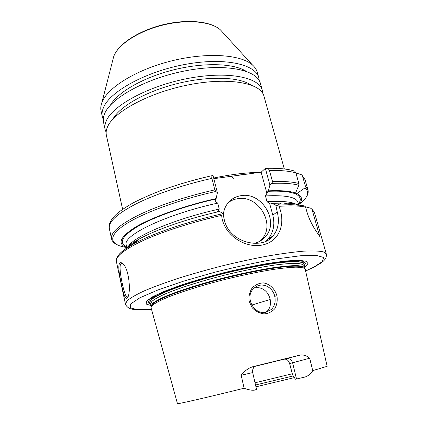 <?xml version="1.0" encoding="UTF-8"?>
<svg xmlns="http://www.w3.org/2000/svg" width="428" height="428" viewBox="0 0 428 428"><rect width="100%" height="100%" fill="white"/><g stroke="black" fill="none" stroke-linecap="round" stroke-linejoin="round"><path stroke-width="0.64" d="M213.829 178.674L261.155 172.19L265.349 168.359L269.924 185.11L271.855 183.387L272.513 181.6L269.469 170.515C268.961 169.188 267.971 168.461 266.5 168.332L265.349 168.359M284.32 168.974L263.905 96.006C260.92 83.069 229.183 76.912 189.251 84.707C149.324 92.394 113.265 112.066 107.385 127.218C106.165 130.112 105.834 132.798 106.379 135.28L122.611 209.292M259.256 80.683L258.806 77.778C255.586 64.029 223.823 56.999 184.147 64.596C144.482 72.081 108.851 92.304 103.212 108.263C102.041 111.312 101.746 114.158 102.329 116.796L103.292 119.573M258.806 77.778L257.249 72.225C256.522 69.603 254.944 67.207 252.509 65.035C241.141 54.538 207.093 52.018 171.617 60.878C136.12 69.668 107.144 87.863 101.939 102.485L101.901 102.586C100.773 105.646 100.505 108.503 101.088 111.157L102.329 116.796M246.127 71.267C233.806 63.312 204.081 62.237 173.72 69.823C143.348 77.377 117.609 92.288 110.461 105.095M262.749 93.309L262.327 90.372L260.368 83.364C257.217 69.86 225.46 63.098 185.709 70.754C145.964 78.297 110.205 98.354 104.491 114.067C103.303 117.069 102.998 119.867 103.571 122.456L105.128 129.566L106.139 132.359M262.327 90.372C259.272 77.179 227.525 70.754 187.673 78.49C147.826 86.114 111.901 105.951 106.096 121.354C104.892 124.302 104.571 127.036 105.128 129.566M250.637 84.83C238.931 76.81 208.506 75.788 177.16 83.626C145.804 91.426 119.417 106.604 112.848 119.187M233.346 178.727C232.902 177.128 230.831 176.052 227.129 175.512M305.448 206.778L310.701 208.222L312.039 209.436L319.732 236.379C316.977 232.554 309.995 222.865 306.78 211.405L305.549 207.072L304.677 206.007C301.194 205.242 296.695 204.819 291.184 204.739L275.76 205.017L277.216 211.86C279.628 221.388 278.296 229.333 273.208 235.689C263.274 250.027 229.97 243.602 224.411 220.356M296.123 173.811L297.84 173.565L301.81 174.875L302.526 176.117L305.474 186.448L304.918 187.935L296.893 193.579L294.384 194.034L295.555 193.039L298.792 185.244L298.867 183.494L295.866 172.901L294.758 171.157L294.052 170.927M296.893 193.579C302.393 196.281 302.992 200.042 298.69 204.862M269.924 185.11L268.308 190.845C280.896 190.278 289.981 191.006 295.555 193.039M268.308 190.845L265.446 195.912L267.024 201.727L270.442 203.974L271.71 203.359L283.732 203.027C290.323 203.15 295.379 203.781 298.905 204.926M224.406 220.345L222.967 213.299L222.218 213.845L221.672 215.354C222.935 233.95 244.254 248.508 261.797 245.11C278.644 242.082 285.637 225.219 279.757 208.34L279.002 206.312L277.307 205.194M271.71 203.359L275.76 205.017M274.749 296.31C275.878 301.826 274.674 306.271 271.149 309.642L266.211 312.124C254.291 315.687 243.992 296.695 253.884 288.435C260.609 281.389 272.508 286.054 274.749 296.31L276.948 295.78C274.883 288.873 269.833 283.86 263.316 282.887C259.052 283.085 255.286 284.839 252.012 288.156C249.561 292.03 248.598 296.39 249.117 301.237L252.113 307.646C255.42 311.145 259.379 313.232 263.985 313.911C268.356 313.59 271.994 311.809 274.899 308.577C276.943 304.784 277.628 300.52 276.948 295.78M255.564 366.175L252.44 366.801C247.919 368.438 244.174 371.258 241.205 375.26L244.088 388.244C205.231 397.869 176.336 404.476 177.449 403.631L151.095 307.866L151.089 307.127L153.261 304.592C156.284 302.526 160.976 300.135 167.337 297.412C181.333 291.757 202.877 285.027 225.925 279.216C243.575 274.904 259.566 271.62 273.904 269.351C282.63 268.121 289.884 267.393 295.662 267.168C300.493 267.233 303.639 267.751 305.105 268.725L327.136 366.309L312.74 370.632L309.679 358.22C306.865 355.775 303.789 354.705 300.456 355.005L286.439 358.589C289.408 358.204 291.468 359.595 292.608 362.767L309.679 358.22M252.445 366.801L300.456 355.005M266.055 312.162L266.724 311.616C272.882 306.566 271.079 294.373 263.932 289.729C260.909 287.755 257.704 287.193 254.318 288.033M127.838 296.813L126.945 297.048C124.259 296.187 117.973 267.093 120.782 263.873L122.055 263.445L122.665 263.675M127.073 297.995C131.171 295.646 129.673 269.201 122.895 263.91C118.401 259.47 117.85 267.045 120.182 278.125C122.349 289.071 124.687 299.975 126.956 298.091L127.828 296.834M261.155 172.19L266.992 193.702M213.01 175.437L212.646 175.534C211.865 175.865 211.619 176.812 211.908 178.385L214.819 189.866L215.824 191.466L217.397 192.728L213.01 175.437M222.967 213.299L219.404 211.496C187.56 218.644 155.84 229.718 139.116 239.081L133.338 244.094C151.566 233.934 186.934 221.693 222.218 213.845M125.939 248.62C128.421 245.768 132.814 242.59 139.116 239.081M286.439 358.589L284.229 359.183C286.717 358.873 288.509 360.317 289.612 363.522L292.608 362.767L296.502 378.999L305.137 376.998C308.625 375.698 311.161 373.58 312.74 370.632M284.229 359.183L254.938 366.379M241.205 375.26L252.675 372.585C252.434 370.905 252.643 369.46 253.301 368.246L254.066 366.924M296.502 378.999L295.416 379.213L292.602 374.891L289.612 363.522M294.202 377.651L255.949 386.816M244.088 388.244C248.288 389.801 251.659 390.454 254.195 390.197M254.189 390.197L256.554 389.448L252.691 372.585M293.18 375.939L255.532 384.997M292.308 373.762L255.029 382.793M228.311 202.583C231.061 200.529 234.169 199.239 237.631 198.71C258.245 194.579 276.081 224.197 261.781 239.279L259.866 241.21M223.282 215.15C223.593 211.159 224.802 207.585 226.904 204.429C230.318 199.555 234.988 196.639 240.916 195.682C261.743 191.535 279.821 221.501 265.392 236.732C262.337 240.22 258.475 242.441 253.793 243.398M126.87 247.764C116.801 243.89 119.904 236.871 136.174 226.712C152.93 216.932 184.275 205.724 216.135 198.571L217.397 192.728M217.916 211.833L217.568 211.405L219.248 209.094L217.734 203.107L215.065 201.47L215.664 199.047L216.135 198.571M269.597 203.321L272.823 215.204C275.113 224.486 273.449 232.548 267.837 239.402L266.275 241.012M303.955 265.462L303.907 263.043C301.863 261.904 297.594 261.39 291.104 261.497C283.373 262 273.856 263.177 262.562 265.028C250.487 267.249 237.775 269.966 224.422 273.192C204.456 278.27 185.832 283.962 171.671 289.258C163.148 292.672 156.792 295.7 152.603 298.332C149.736 300.675 149.062 302.462 150.57 303.703L149.666 302.671L150.758 300.167C153.208 298.065 157.536 295.588 163.737 292.731C177.593 286.765 200.133 279.538 224.475 273.39C243.147 268.848 259.892 265.494 274.706 263.327C283.625 262.204 290.863 261.652 296.417 261.663C300.895 261.995 303.516 262.813 304.271 264.124L303.95 265.435M149.634 302.559L150.709 300.007C153.165 297.909 157.493 295.427 163.694 292.565C177.55 286.594 200.09 279.366 224.433 273.219C243.104 268.677 259.85 265.323 274.669 263.161C283.587 262.038 290.826 261.487 296.379 261.503C300.863 261.834 303.479 262.658 304.233 263.969L304.244 264.012M150.977 305.581L146.178 304.051L146.542 301.098L152.518 296.807L164.117 291.388L180.803 285.209C194.13 280.854 208.623 276.654 224.277 272.604C240.001 268.827 254.767 265.735 268.575 263.322L286.209 260.946L298.995 260.283L306.293 261.273L308 263.707L304.479 267.307M259.817 172.372C246.726 172.5 231.339 174.389 213.668 178.037M222.662 32.319L220.5 29.949C211.379 21.454 187.18 19.03 162.667 25.145C138.142 31.223 117.855 44.705 113.72 56.496L112.896 59.685M295.256 193.825C300.681 196.259 301.719 199.673 298.375 204.06M267.751 191.316C280.356 190.765 289.365 191.541 294.785 193.633M304.918 187.935C309.899 192.081 308.032 197.474 299.322 204.108M271.855 183.387C283.684 182.916 292.666 183.537 298.792 185.244M305.474 186.448L307.941 189.791L305.052 179.68L302.526 176.117M272.513 181.6C284.005 181.194 292.789 181.825 298.867 183.494M280.431 203.642L275.91 205.905M269.469 170.515C280.961 170.258 289.756 171.05 295.866 172.901M312.039 209.436L314.377 212.277L311.605 208.73M279.002 206.312C290.644 205.552 299.493 205.804 305.549 207.072M267.024 201.727C281.41 200.871 291.083 201.69 296.037 204.183M297.406 205.007L297.958 205.445M270.212 299.482L251.685 305.073M314.377 212.277L326.334 254.093L323.37 251.883C319.235 250.947 312.761 250.696 303.955 251.134C293.854 252.006 281.924 253.611 268.163 255.944C253.611 258.673 238.417 261.952 222.576 265.783C206.794 269.838 191.835 274.075 177.706 278.494C164.459 282.897 153.176 287.081 143.845 291.056C135.863 294.801 130.267 298.059 127.057 300.83L125.474 304.174L116.405 261.636C115.416 256.383 124.65 249.203 144.108 240.092C163.571 231.302 192.691 221.934 221.677 215.364M116.988 244.72C113.955 243.248 112.136 241.264 111.526 238.76C110.371 232.709 119.321 224.85 138.378 215.182C157.456 205.884 186.126 196.297 214.819 189.866M125.859 247.357C110.146 244.752 107.358 236.689 124.104 225.24C140.78 213.845 177.748 199.919 215.824 191.466M111.526 238.76L109.333 228.477C108.102 222.062 116.94 213.898 135.863 203.974C154.808 194.44 183.323 184.746 211.908 178.385M118.497 255.184C120.867 251.958 125.816 248.261 133.338 244.094L124.056 249.973C118.353 254.269 115.801 258.159 116.405 261.636M128.999 246.624L137.131 240.809M126.672 246.87C118.224 242.756 122.162 235.796 138.474 225.989C155.166 216.552 185.18 205.927 215.664 199.047M127.956 247.282C131.316 237.524 172.944 219.248 219.248 209.094M126.913 247.962L126.265 244.998C121.953 235.839 165.518 214.465 217.734 203.107M265.446 195.912C285.524 194.986 296.326 197.089 297.856 202.214L298.589 204.83M277.221 211.865L272.823 215.204M151.116 306.523L151.143 305.908C152.138 303.629 157.579 300.285 167.316 296.16C181.253 290.5 202.685 283.785 225.626 278.002C248.588 272.342 270.667 268.206 285.626 266.66C296.165 265.735 302.537 266.13 304.485 267.671L304.795 268.206M151.132 306.207L152.352 303.602C154.899 301.563 159.269 299.151 165.47 296.369C179.284 290.564 201.524 283.513 225.492 277.467C243.869 272.989 260.374 269.64 275.001 267.43C283.828 266.264 291.013 265.649 296.567 265.585C301.066 265.825 303.746 266.548 304.602 267.751L304.64 267.933M151.089 307.127L150.592 303.843L151.854 301.36C154.39 299.29 158.751 296.85 164.941 294.041C178.733 288.183 200.946 281.105 224.887 275.06C243.254 270.587 259.748 267.265 274.38 265.087C283.202 263.948 290.393 263.359 295.946 263.327C300.451 263.6 303.136 264.354 304.003 265.59L305.105 268.725M150.688 304.271L147.944 302.377L149.87 299.252L156.718 295.004C163.694 291.677 172.896 288.044 184.313 284.101C196.762 280.105 210.159 276.258 224.507 272.561C238.904 269.1 252.52 266.221 265.349 263.932C277.237 262.07 287.006 260.978 294.667 260.663L302.601 261.23L305.667 263.108L304.041 266.088M151.517 309.401L137.661 309.712L130.251 307.903L130.701 303.885L139.935 297.765L157.991 289.938L183.66 281.132L214.391 272.336C236.304 266.821 256.955 262.348 276.344 258.913L300.328 255.778L316.362 255.372L323.605 257.474L322.343 261.62L313.612 267.259L305.795 270.935M240.418 174.875L244.886 174.389M101.901 102.586L113.725 56.496C118.048 44.202 138.239 30.891 162.587 24.824C186.94 18.784 210.972 21.095 220.5 29.949L252.509 65.035M305.918 197.618C307.903 194.895 308.583 192.284 307.941 189.791M301.815 174.875L305.052 179.68M294.758 171.157C288.06 168.953 278.639 168.011 266.5 168.332M304.902 206.098C301.285 205.28 296.716 204.83 291.184 204.739L283.732 203.027M271.149 309.642L266.724 311.616M126.956 297.053L127.806 296.888M127.742 296.898L126.956 298.091M212.646 175.534C194.173 179.696 176.764 184.768 160.414 190.749C150.137 194.756 140.994 198.833 132.985 202.979C125.452 207.366 120.113 210.929 116.962 213.679C109.124 221.009 108.685 225.476 109.333 228.477M265.392 236.732L261.781 239.279M130.952 245.447L136.12 241.681M273.192 235.705L267.837 239.402M298.819 205.633L298.669 205.114M264.274 237.524L264.638 237.561M269.169 238.482L269.945 238.771M125.474 304.174C126.854 307.497 130.064 309.3 135.109 309.583L141.925 309.877L151.523 309.423M305.801 270.956L314.676 266.751L320.947 262.995C325.023 260.331 326.815 257.367 326.334 254.093"/></g></svg>
